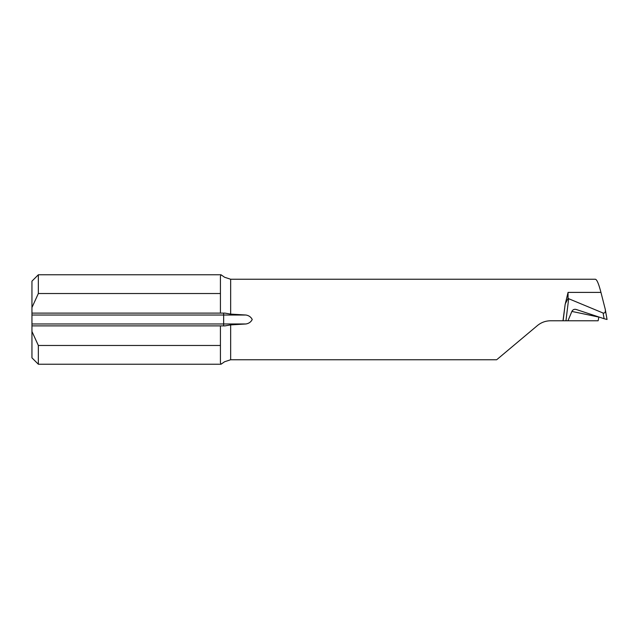 <?xml version="1.0" encoding="UTF-8"?>
<svg xmlns="http://www.w3.org/2000/svg" width="639" height="639" viewBox="0 0 639 639"><rect width="100%" height="100%" fill="white"/><g stroke="black" fill="none" stroke-linecap="round" stroke-linejoin="round"><path stroke-width="0.96" d="M567.975 320.778L598.128 320.778L598.855 317.112A798.75 53.293 17 0 0 571.865 311.441L567.975 320.778L550.562 320.778C545.602 320.834 541.225 322.431 537.423 325.563L497.134 359.366M563.127 320.778L565.132 304.515L568.055 292.398L568.055 298.461L603.112 313.038C604.941 313.342 605.668 312.112 605.277 309.364L600.948 292.398C598.615 283.42 596.698 279.051 595.189 279.275M571.865 311.441C572.816 309.667 574.221 309.004 576.082 309.436L604.095 318.717L603.112 313.038M38.34 364.23L31.95 357.84L31.95 313.11L224.912 313.11L230.655 314.1L245.967 315.027C248.883 315.546 250.967 317.032 252.221 319.484C250.999 321.952 248.914 323.454 245.967 323.973L230.655 324.9L230.655 359.757L224.593 361.746L221.014 364.23L220.431 362.784L220.431 345.467L38.34 345.467L38.34 364.23L221.014 364.23M221.014 274.77L38.34 274.77L38.34 293.533L220.431 293.533L220.431 276.216L221.014 274.77L224.593 277.254L230.655 279.243L230.655 314.1M605.277 309.364L607.05 319.484L604.095 318.717M220.431 313.11L220.431 293.533M38.34 293.533L31.95 307.527L31.95 281.16L38.34 274.77M31.95 313.11L31.95 307.527M220.431 345.467L220.431 325.89L31.95 325.89M31.95 331.473L38.34 345.467M550.562 320.778C545.602 320.834 541.225 322.431 537.423 325.563M565.132 304.515L562.999 320.778M230.655 324.9L224.912 325.89L220.431 325.89M568.055 298.461L565.515 303.373M568.686 298.597L565.954 320.778M605.429 310.25L607.026 319.46M568.055 292.398L600.948 292.398M31.95 323.973L223.65 323.973L223.65 315.027L31.95 315.027M245.967 315.027L223.65 315.027L223.65 313.11M223.65 325.89L223.65 323.973L245.967 323.973M595.38 279.243L230.655 279.243M496.671 359.757L230.655 359.757"/></g></svg>

